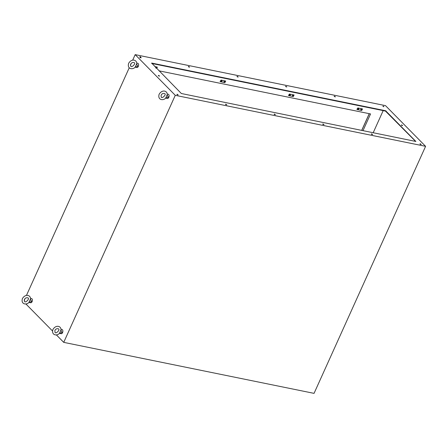 <?xml version="1.0" encoding="UTF-8"?>
<svg xmlns="http://www.w3.org/2000/svg" width="448" height="448" viewBox="0 0 448 448"><rect width="100%" height="100%" fill="white"/><g stroke="black" fill="none" stroke-linecap="round" stroke-linejoin="round"><path stroke-width="0.67" d="M135.229 67.127L136.797 63.498C136.595 59.494 131.443 58.514 128.626 63.375C126.93 69.266 132.955 69.899 135.184 67.144L136.674 63.93L137.827 66.293L135.229 67.127A2.139 1.243 101.5 0 1 135.122 67.127M135.167 67.127L136.898 67.497A2.139 1.243 -78.5 0 0 138.303 66.394A2.139 1.243 -78.5 0 0 137.749 63.297L136.774 63.101M59.494 333.323L61.062 329.694C60.861 325.696 55.703 324.716 52.886 329.577C51.195 335.468 57.221 336.101 59.444 333.346L60.939 330.126L62.087 332.494L59.494 333.323A2.139 1.243 101.5 0 1 59.388 333.329M59.444 333.346L61.158 333.693A2.139 1.243 -78.5 0 0 62.569 332.59A2.139 1.243 -78.5 0 0 62.014 329.498L61.034 329.302M292.925 96.051L293.278 95.631L292.925 96.051M290.063 95.469L290.41 95.049L290.063 95.469M292.841 96.012L293.255 95.603M289.979 95.43L290.394 95.021M292.617 95.273L292.998 95.486M292.729 95.749L292.527 95.368M289.75 94.69L290.136 94.903M289.862 95.166L289.66 94.78M293.003 95.15C293.944 96.197 291.278 95.906 293.003 95.15L293.278 95.631M290.142 94.567C291.082 95.614 288.417 95.323 290.142 94.567L290.366 94.97M288.641 95.368L289.447 94.018L294.106 94.987L293.317 96.538L288.73 95.603L288.462 95.189M224.521 82.113L224.874 81.693L224.521 82.113M221.659 81.53L222.006 81.11L221.659 81.53M224.437 82.074L224.857 81.665M221.575 81.491L221.99 81.082M224.213 81.34L224.594 81.547M224.325 81.81L224.123 81.43M221.351 80.752L221.732 80.965M221.463 81.228L221.256 80.847M224.599 81.211C225.54 82.258 222.874 81.967 224.599 81.211L224.874 81.693M221.738 80.629C222.678 81.676 220.013 81.385 221.738 80.629L221.967 81.032M220.237 81.43L221.049 80.08L225.702 81.049L224.913 82.6L220.332 81.665L220.058 81.25M29.008 302.383L30.576 298.754C30.374 294.756 25.217 293.776 22.4 298.637C20.703 304.528 26.734 305.161 28.958 302.406L30.447 299.191L31.601 301.554L29.008 302.383A2.139 1.243 101.5 0 1 28.902 302.389M28.952 302.406L30.671 302.758A2.139 1.243 -78.5 0 0 32.077 301.655A2.139 1.243 -78.5 0 0 31.528 298.558L30.548 298.362M63.728 342.362L314.054 393.366L425.6 146.328L175.274 95.318L63.728 342.362L56.353 334.874M425.6 146.328L385.504 105.638L135.178 54.634L175.274 95.318M25.866 303.94L52.494 330.96M24.186 300.457L24.987 298.682M26.449 295.445L129.237 67.794M130.413 65.195L131.214 63.42M132.675 60.183L135.178 54.634M371.526 133.823L372.618 134.523L371.526 133.823M334.354 96.107L335.446 96.807L334.354 96.107M420.134 143.73L421.226 144.43L420.134 143.73M401.548 124.869L402.64 125.569L401.548 124.869M383.018 106.064L383.953 106.663L383.018 106.064M385.588 110.734L151.631 63.067L181.339 93.509L415.867 141.462L385.588 110.734L385.437 111.065L151.715 63.442M140.252 57.714L141.187 57.837L139.832 57.288L140.252 57.714M177.083 94.209L178.181 94.909L177.083 94.209M285.746 86.201L286.838 86.901L285.746 86.201M322.913 123.922L324.01 124.622L322.913 123.922M237.138 76.294L238.23 76.994L237.138 76.294M274.305 114.016L275.397 114.716L274.305 114.016M188.524 66.394L189.616 67.088L188.524 66.394M225.697 104.11L226.789 104.81L225.697 104.11M139.966 56.538L140.902 57.137L139.966 56.538M158.502 75.348L159.594 76.048L158.502 75.348M372.282 134.574L371.347 134.148M335.115 96.852L334.18 96.432M420.89 144.474L419.955 144.054M402.31 125.619L401.374 125.194M383.533 106.674L382.978 106.422M415.632 141.417L385.437 111.065M177.845 94.954L176.91 94.534M286.502 86.946L285.566 86.526M323.674 124.667L322.739 124.247M237.894 77.045L236.958 76.619M275.061 114.761L274.126 114.341M189.286 67.138L188.35 66.718M226.453 104.86L225.518 104.434M140.487 57.148L139.927 56.896M159.258 76.093L158.323 75.673M383.186 110.606L373.178 132.765M158.99 70.829L370.558 113.938L362.992 130.687M369.314 113.686L361.749 130.435M361.676 130.418L369.236 113.669M156.033 67.822L156.47 67.754L156.33 68.13M155.971 67.766L156.453 67.726M155.809 67.402L156.19 67.609M155.714 67.502L156.201 67.273L156.425 67.676M154.806 66.584L157.298 67.116L156.75 68.555M165.715 98.062L167.283 94.433C167.082 90.434 161.93 89.454 159.113 94.315C157.416 100.206 163.447 100.839 165.67 98.084L167.16 94.87L168.314 97.233L165.715 98.062A2.139 1.243 101.5 0 1 165.614 98.067M165.654 98.067L167.384 98.437A2.139 1.243 -78.5 0 0 168.79 97.334A2.139 1.243 -78.5 0 0 168.241 94.237L167.261 94.041M361.329 109.99L361.682 109.57L361.329 109.99M358.467 109.407L358.814 108.982L358.467 109.407M361.245 109.95L361.659 109.542M358.383 109.368L358.798 108.959M361.021 109.211L361.402 109.424M361.133 109.687L360.926 109.306M358.154 108.629L358.534 108.836M358.266 109.105L358.064 108.718M361.407 109.088C362.348 110.135 359.682 109.844 361.407 109.088L361.637 109.491M358.546 108.506C359.481 109.553 356.821 109.262 358.546 108.506L358.77 108.909M357.045 109.306L357.851 107.951L362.51 108.926L361.721 110.477L357.134 109.542L356.866 109.127M292.746 95.945A0.448 0.336 -44.6 0 1 292.494 95.39A0.448 0.336 -44.6 0 1 293.188 95.508M289.884 95.357A0.448 0.336 -44.6 0 1 289.632 94.808A0.448 0.336 -44.6 0 1 290.326 94.926M224.347 82.006A0.448 0.336 -44.6 0 1 224.09 81.452A0.448 0.336 -44.6 0 1 224.784 81.57M221.48 81.424A0.448 0.336 -44.6 0 1 221.228 80.87A0.448 0.336 -44.6 0 1 221.922 80.987M386.159 111.02L386.008 111.35M140.42 57.747L140.56 57.434M155.702 67.491A0.448 0.336 -44.6 0 1 156.386 67.631M361.15 109.878A0.448 0.336 -44.6 0 1 360.898 109.329A0.448 0.336 -44.6 0 1 361.592 109.446M358.288 109.295A0.448 0.336 -44.6 0 1 358.036 108.746A0.448 0.336 -44.6 0 1 358.73 108.864M130.642 64.288C131.454 62.72 132.664 62.182 134.266 62.67C136.13 63.515 131.55 68.096 130.726 66.158L130.642 64.288M54.902 330.484C55.72 328.916 56.93 328.378 58.531 328.871C60.396 329.717 55.815 334.292 54.992 332.36L54.902 330.484M293.115 95.239L292.482 95.866M290.254 94.657L289.615 95.284M224.711 81.301L224.078 81.928M221.85 80.718L221.217 81.346M24.416 299.544C25.234 297.982 26.443 297.438 28.045 297.931C29.904 298.777 25.329 303.358 24.5 301.42L24.416 299.544M156.307 67.362L155.674 67.99M161.129 95.222C161.946 93.66 163.15 93.117 164.758 93.61C166.617 94.455 162.042 99.036 161.213 97.098L161.129 95.222M361.519 109.178L360.886 109.805M358.658 108.595L358.019 109.217"/></g></svg>
